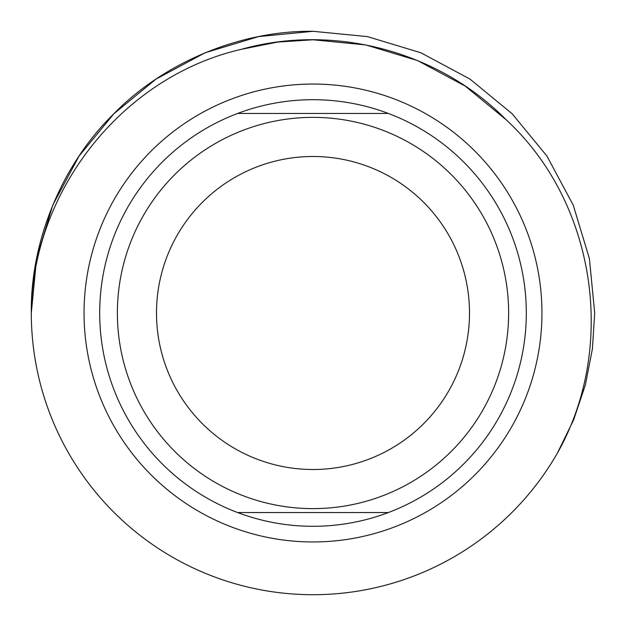<?xml version="1.0" encoding="UTF-8"?>
<svg xmlns="http://www.w3.org/2000/svg" width="626" height="626" viewBox="0 0 626 626"><rect width="100%" height="100%" fill="white"/><g stroke="black" fill="none" stroke-linecap="round" stroke-linejoin="round"><path stroke-width="0.94" d="M313 117.375A195.625 195.625 0 0 1 508.625 313A195.625 195.625 0 0 1 313 508.625A195.625 195.625 0 0 1 117.375 313A195.625 195.625 0 0 1 313 117.375M313 469.5A156.5 156.5 0 0 1 156.5 313A156.5 156.5 0 0 1 313 156.5A156.5 156.5 0 0 1 469.5 313A156.5 156.5 0 0 1 313 469.5M237.614 512.538A213.302 213.302 0 0 0 388.386 512.538L237.614 512.538A213.302 213.302 0 0 1 237.614 113.462L388.386 113.462A213.302 213.302 0 0 0 237.614 113.462M388.386 113.462A213.302 213.302 0 0 1 388.386 512.538M557.383 453.122A281.7 281.7 0 0 1 31.3 313C31.949 191.306 122.469 76.364 241.495 49.29C333.987 23.303 438.896 51.254 506.199 119.801C595.882 202.566 617.385 347.117 557.383 453.122L573.619 419.921L585.373 384.88L592.399 348.932L594.7 313L589.395 258.569L573.26 205.195L546.928 156.046L512.193 113.807L469.954 79.072L420.805 52.741L367.431 36.605L313 31.3C240.908 30.384 164.137 62.185 113.807 113.807C62.185 164.137 30.384 240.908 31.3 313L36.605 258.569L52.741 205.195L79.072 156.046L113.807 113.807L156.046 79.072L205.195 52.741L258.569 36.605L313 31.3L258.569 36.605L205.195 52.741L156.046 79.072L113.807 113.807L79.072 156.046L52.741 205.195L36.605 258.569L31.3 313L36.605 258.569L52.741 205.195L79.072 156.046L113.807 113.807L156.046 79.072L205.195 52.741L258.569 36.605L313 31.3L258.569 36.605L205.195 52.741L156.046 79.072L113.807 113.807L79.072 156.046L52.741 205.195L36.605 258.569L31.3 313L36.605 258.569L52.741 205.195L79.072 156.046L113.807 113.807L156.046 79.072L205.195 52.741L258.569 36.605L313 31.3L367.431 36.605L420.805 52.741L469.954 79.072L512.193 113.807L546.928 156.046L573.26 205.195L589.395 258.569L594.7 313L592.399 348.932L585.373 384.88L573.619 419.921L557.383 453.122L573.619 419.921L585.373 384.88L592.399 348.932L594.7 313L589.395 258.569L573.26 205.195L546.928 156.046L512.193 113.807L469.954 79.072L420.805 52.741L367.431 36.605L313 31.3L367.431 36.605L420.805 52.741L469.954 79.072L512.193 113.807L546.928 156.046L573.26 205.195L589.395 258.569L594.7 313L592.399 348.932L585.373 384.88L573.619 419.921L557.383 453.122L573.619 419.921L585.373 384.88L592.399 348.932L594.7 313L589.395 258.569L573.26 205.195L546.928 156.046L512.193 113.807L469.954 79.072L420.805 52.741L367.431 36.605L313 31.3L367.431 36.605L420.805 52.741L469.954 79.072L512.193 113.807L546.928 156.046L573.26 205.195L589.395 258.569L594.7 313L592.399 348.932L585.373 384.88L573.619 419.921L557.383 453.122L573.619 419.921L585.373 384.88L592.399 348.932L594.7 313L589.395 258.569L573.26 205.195L546.928 156.046L512.193 113.807L469.954 79.072L420.805 52.741L367.431 36.605L313 31.3M242.685 48.977L277.842 42.044L313 39.774L365.795 44.923L417.558 60.566L465.235 86.106L506.199 119.801L465.235 86.106L417.558 60.566L365.795 44.923L313 39.774L277.24 42.122L241.495 49.29L277.24 42.122L313 39.774L365.795 44.923L417.558 60.566L465.235 86.106L506.199 119.801L465.235 86.106L417.558 60.566L365.795 44.923L313 39.774L277.24 42.122L241.495 49.29L277.24 42.122L313 39.774L365.795 44.923L417.558 60.566L465.235 86.106L506.199 119.801L465.235 86.106L417.558 60.566L365.795 44.923L313 39.774L277.24 42.122L241.495 49.29M313 541.952A228.952 228.952 0 0 1 84.048 313A228.952 228.952 0 0 1 313 84.048A228.952 228.952 0 0 1 541.952 313A228.952 228.952 0 0 1 313 541.952"/></g></svg>
